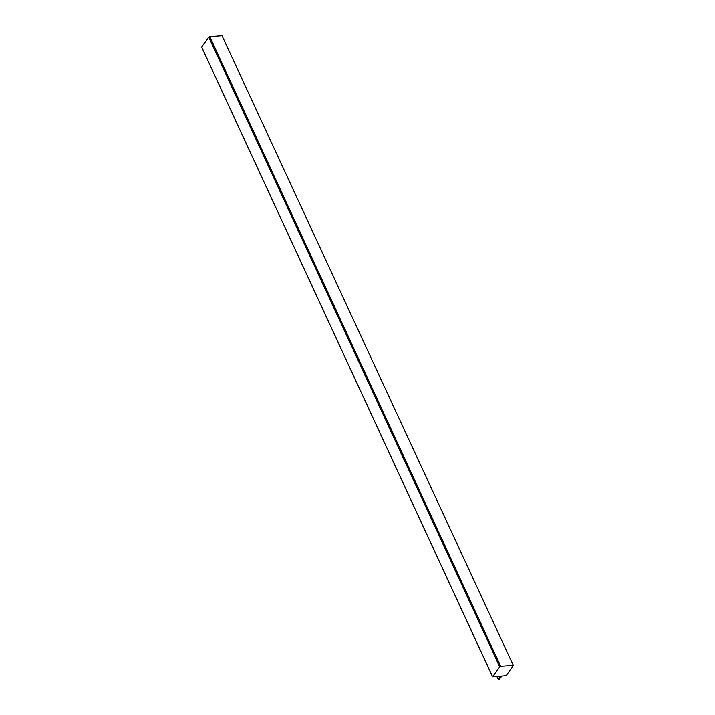 <?xml version="1.0" encoding="UTF-8"?>
<svg xmlns="http://www.w3.org/2000/svg" width="715" height="715" viewBox="0 0 715 715"><rect width="100%" height="100%" fill="white"/><g stroke="black" fill="none" stroke-linecap="round" stroke-linejoin="round"><path stroke-width="1.07" d="M513.334 665.486L222.034 35.75L513.334 665.486L506.166 675.657L492.59 676.756L499.705 666.782L208.789 37.18L201.684 47.065L492.608 676.676M208.789 37.18L209.754 36.671L500.679 666.282L499.705 666.782M222.034 35.75L209.754 36.671M512.959 665.361L500.679 666.282M500.643 676.202L498.328 679.25L496.809 676.488M501.921 676.104L499.356 679.044M498.561 679.098L499.839 679.009M201.666 47.154L492.59 676.756M498.328 679.25L499.606 679.152"/></g></svg>
